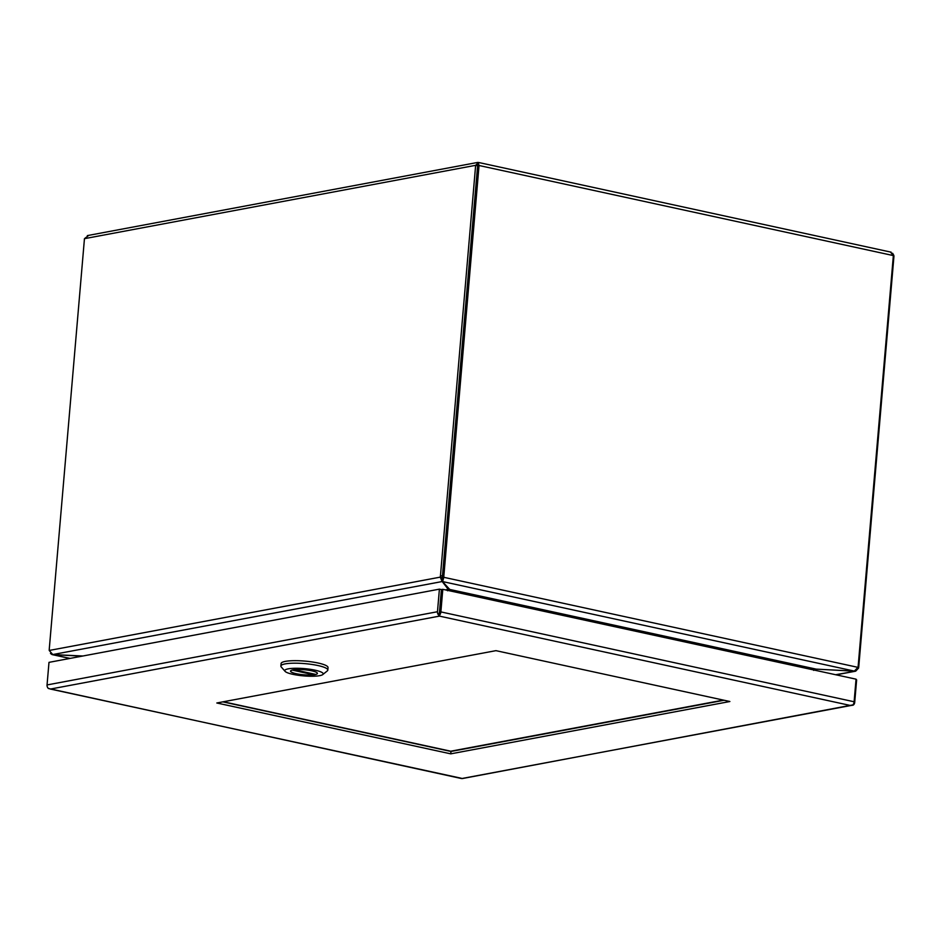 <?xml version="1.0" encoding="UTF-8"?>
<svg xmlns="http://www.w3.org/2000/svg" width="941" height="941" viewBox="0 0 941 941"><rect width="100%" height="100%" fill="white"/><g stroke="black" fill="none" stroke-linecap="round" stroke-linejoin="round"><path stroke-width="1.41" d="M87.337 235.603L477.71 162.428L477.628 165.757L475.64 165.322L478.569 162.475L891.174 252.188M88.478 235.591L84.455 238.673L475.64 165.322L440.459 575.704A8.057 4.458 102.3 0 1 440.259 577.139L442.246 577.574A8.057 4.458 -77.7 0 0 442.446 576.139L477.687 164.957M478.24 162.511L479.04 165.498L893.362 255.587L890.551 252.153M892.609 253.247L893.821 255.387L893.95 256.281L893.315 256.14M49.226 650.454L52.755 654.56L442.117 581.55L440.259 577.139L49.226 650.454A8.057 4.458 102.3 0 1 49.273 649.055L84.455 238.673M893.362 255.587L858.18 665.969A8.057 6.528 -100.6 0 1 857.957 667.357L443.846 577.315A8.057 6.528 -100.6 0 1 443.858 575.88L479.04 165.498L477.64 165.757L442.458 576.139A8.057 6.528 79.4 0 0 442.435 577.586L443.846 577.315L442.599 581.573L854.346 671.098L857.957 667.357M857.816 667.934L858.568 668.086A8.057 4.458 -77.7 0 0 858.768 666.663L893.95 256.281M858.568 668.086L855.687 671.168L835.608 674.732M70.069 658.406L52.084 654.595L50.461 653.454M448.375 588.101L448.269 589.348L442.423 581.82A8.057 1.529 4.9 0 0 442.117 581.55L442.246 577.574M82.89 655.995L54.049 654.642A8.057 1.529 4.9 0 1 52.755 654.56M442.435 577.586L442.599 581.573A8.057 1.529 4.9 0 0 442.729 581.832L451.127 590.948A1.247 0.682 -77.7 0 0 451.092 591.124M442.705 580.244L442.799 579.185M854.346 671.098A8.057 1.529 4.9 0 1 853.087 671.062L816.165 669.122L813.059 669.651A1.247 0.682 102.3 0 0 813.036 669.816M854.44 671.098L854.428 671.204A8.057 1.529 4.9 0 0 853.146 671.121L816.4 669.133M82.008 656.159L54.096 654.701A8.057 1.529 4.9 0 0 52.837 654.654L52.837 654.56M442.423 581.82L442.635 579.433A8.057 1.529 -175.1 0 0 442.329 579.162M447.528 590.772L448.175 589.56M449.763 590.83A3.682 2.035 102.3 0 1 449.822 590.595L451.127 590.948L450.633 590.407M813.683 670.38L815.635 669.463M449.822 590.595L449.622 589.442L448.857 590.642M216.818 702.986L495.942 650.654L729.875 701.515L450.751 753.847L216.818 702.986M439.506 615.379L439.459 616.12L50.426 689.059L461.572 778.313M438.565 615.038L439.459 612.168L439.447 616.12L438.565 615.038A3.682 2.988 -100.6 0 1 437.471 611.732L439.412 589.148L48.991 662.358L47.05 684.942A3.682 2.988 79.4 0 0 48.144 688.236A3.682 2.035 102.3 0 0 48.332 688.471L461.608 778.56M50.426 689.059L48.144 688.236M856.004 679.731L856.639 679.873L854.699 702.457A3.682 2.988 -100.6 0 1 853.087 705.174L850.688 705.538L852.899 704.95A3.682 2.035 -77.7 0 0 854.11 701.763L856.051 679.167L442.799 589.325L440.87 611.909A3.682 2.035 102.3 0 1 439.659 615.096L439.306 614.014M462.666 778.372L850.688 705.538L439.447 616.12L439.659 615.096M462.266 778.572L852.969 704.868M222.829 701.857L450.962 751.459L450.751 753.847M450.962 751.459L724.076 700.257M442.799 589.325L441.4 589.584L439.459 612.168L441.4 589.584L439.412 589.148M294.168 669.698L294.168 669.721A13.386 2.541 4.9 0 1 308.93 670.298A13.386 2.541 4.9 0 1 317.317 673.403A13.386 2.541 4.9 0 1 315.776 674.426L294.168 669.721M313.871 674.003L313.8 674.791A13.386 2.541 4.9 0 1 299.038 674.215A13.386 2.541 4.9 0 1 290.651 671.109A13.386 2.541 4.9 0 1 292.192 670.098L292.204 670.051M313.8 674.791L292.192 670.098M327.809 670.074L328.033 667.569A23.56 4.458 -175.1 0 0 311.847 661.899A23.56 4.458 -175.1 0 0 285.382 661.382A23.56 4.458 -175.1 0 0 281.088 663.546L280.877 666.052A23.56 4.458 4.9 0 1 285.17 663.899A23.56 4.458 4.9 0 1 317.882 665.522A23.56 4.458 4.9 0 1 327.809 670.074A23.56 4.458 4.9 0 1 327.303 670.898L322.763 674.579A19.279 3.646 4.9 0 1 292.898 674.332A19.279 3.646 4.9 0 1 285.076 671.345A19.279 3.646 4.9 0 1 293.674 668.31A19.279 3.646 4.9 0 1 315.07 670.18A19.279 3.646 4.9 0 1 322.763 674.579M314.964 674.65A13.492 2.552 4.9 0 1 299.814 674.356A13.492 2.552 4.9 0 1 290.546 671.109A13.492 2.552 4.9 0 1 293.004 669.874A13.492 2.552 4.9 0 1 308.154 670.168A13.492 2.552 4.9 0 1 317.423 673.415A13.492 2.552 4.9 0 1 314.964 674.65M285.076 671.345L281.241 666.946A23.56 4.458 4.9 0 1 280.877 666.052M450.751 751.212L223.323 701.763L451.468 751.365L723.358 700.104L450.751 751.212M443.858 575.88L440.459 575.704M858.768 666.663L858.121 666.522M448.269 589.348L445.399 589.889M816.165 669.122L449.563 589.407M814.918 669.663L816.388 669.38M437.471 611.732L47.05 684.942M854.11 701.763L440.87 611.909M855.687 671.168L836.114 674.838M69.822 658.441L52.084 654.595"/></g></svg>
